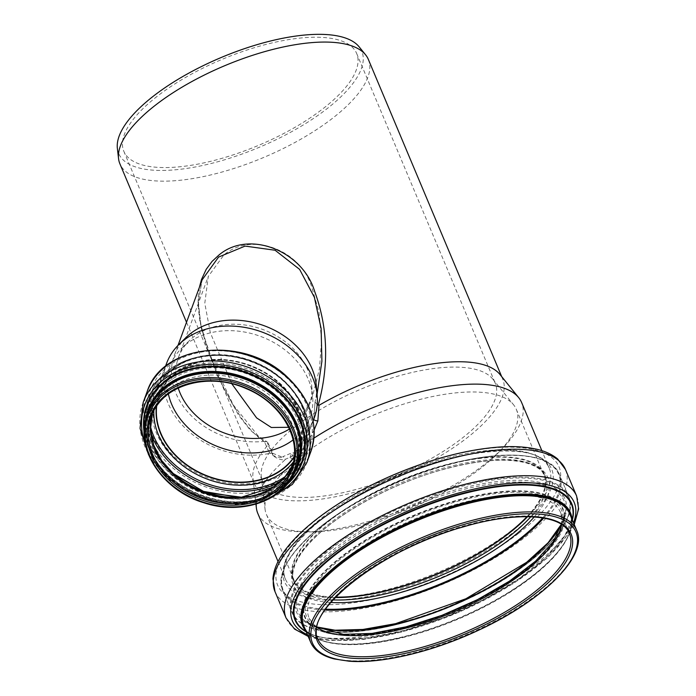 <?xml version="1.0" encoding="UTF-8"?>
<svg xmlns="http://www.w3.org/2000/svg" width="696" height="696" viewBox="0 0 696 696"><rect width="100%" height="100%" fill="white"/><g stroke="black" fill="none" stroke-linecap="round" stroke-linejoin="round"><path stroke-width="0.52" stroke-dasharray="3.48 2.61" d="M295.391 454.793C293.973 452.496 292.738 451.878 291.685 452.948L282.637 456.776L284.316 457.333L285.212 459.369L295.391 454.793L298.314 461.761L289.971 457.594L292.642 455.523L294.356 450.869L303.308 440.594L313.713 419.357M289.971 457.594L291.685 452.948L282.637 456.776M166.57 363.408A78.709 62.422 -159.8 0 0 188.938 431.572A78.709 62.422 -159.8 0 0 269.604 453.366L264.262 441.368L266.838 441.673L258.112 435.879L233.247 404.889L209.896 355.882L200.579 323.936L198.369 301.533L201.979 280.314L198.29 303.56L201.466 329.086L217.996 377.032L238.685 415.373L250.482 430.38L264.262 441.368M281.602 457.455C277.139 457.402 273.284 456.019 270.057 453.305L269.604 453.366M317.193 404.576L315.07 401.905L313.739 419.227M313.826 419.009A78.709 62.422 -159.8 0 0 314.288 417.817M269.961 453.235L272.588 453.227L273.163 455.671C276.46 458.412 280.366 459.856 284.873 460.004L285.212 459.369M186.519 322.291L254.292 483.52A134.746 49.834 157.2 0 1 252.944 478.326A134.746 49.834 157.2 0 1 268.108 444.866L273.163 455.671M254.292 483.52A134.746 49.834 157.2 0 0 397.825 477.247A134.746 49.834 157.2 0 0 502.73 379.085A134.746 49.834 157.2 0 0 499.963 374.483M313.931 438.123A143.089 52.922 157.2 0 0 307.684 442.282L314.183 429.876M284.873 460.004A143.089 52.922 157.2 0 0 256.259 504.043M257.807 513.422A143.089 52.922 157.2 0 0 410.222 506.758A143.089 52.922 157.2 0 0 521.626 402.523M268.108 444.866L267.96 442.891L266.838 441.673M199.387 287.344L198.151 297.088L198.099 305.901L199.978 321.9L206.46 346.565L214.942 368.984L223.198 386.959L231.629 402.706L242.686 419.853L249.629 428.571L256.293 435.47L263.593 441.29L268.238 444.013M368.341 59.395A134.746 49.834 -22.8 0 1 332.766 118.094A134.746 49.834 -22.8 0 1 204.937 176.253A134.746 49.834 -22.8 0 1 119.903 163.83M317.063 394.423L315.14 401.592A74.202 58.847 -159.8 0 0 316.315 385.767M185.806 337.699A74.202 58.847 -159.8 0 0 174.339 355.351A74.202 58.847 -159.8 0 0 192.54 416.965A74.202 58.847 -159.8 0 0 263.923 441.377M298.062 452.722C296.653 450.425 295.417 449.807 294.356 450.869L303.325 440.507L307.023 442.421L298.062 452.722L300.985 459.691L298.314 461.761M307.684 442.282L307.023 442.421M292.642 455.523L300.985 459.691M168.362 393.936A74.542 59.108 20.2 0 1 170.041 366.053A74.542 59.108 20.2 0 1 181.56 348.322A74.542 59.108 20.2 0 1 186.337 344.137A74.542 59.108 20.2 0 1 263.984 337.743A74.542 59.108 20.2 0 1 312.661 396.616A74.542 59.108 20.2 0 1 309.929 417.583A74.542 59.108 20.2 0 1 293.634 439.489A74.542 59.108 20.2 0 1 293.112 439.889M294.243 456.498A74.542 59.108 -159.8 0 0 299.176 446.754A74.542 59.108 -159.8 0 0 265.046 372.847A74.542 59.108 -159.8 0 0 175.592 373.317A74.542 59.108 -159.8 0 0 159.288 395.232A74.542 59.108 -159.8 0 0 156.731 405.846M294.182 457.081A74.811 59.325 -159.8 0 0 299.419 446.875A74.811 59.325 -159.8 0 0 265.167 372.699A74.811 59.325 -159.8 0 0 175.383 373.169A74.811 59.325 -159.8 0 0 159.027 395.163A74.811 59.325 -159.8 0 0 156.4 406.334M178.211 388.037A69.626 55.219 20.2 0 1 178.507 357.274A69.626 55.219 20.2 0 1 189.269 340.709A69.626 55.219 20.2 0 1 193.732 336.803A69.626 55.219 20.2 0 1 266.255 330.835A69.626 55.219 20.2 0 1 311.73 385.819A69.626 55.219 20.2 0 1 309.181 405.403A69.626 55.219 20.2 0 1 293.956 425.874A69.626 55.219 20.2 0 1 289.449 429.014M288.649 427.283L294.773 423.638L305.039 411.832L312.661 395.954L319.525 368.471L321.535 340.327L319.038 312.313L311.617 286.595C300.098 249.646 251.439 231.324 223.877 254.962L208.269 276.46L204.789 303.291L210.314 332.688L231.838 383.835M295.852 426.187A126.272 46.702 157.2 0 0 261.244 476.325A126.272 46.702 157.2 0 0 262.505 481.188A126.272 46.702 157.2 0 0 397.007 475.316A126.272 46.702 157.2 0 0 495.317 383.331A126.272 46.702 157.2 0 0 492.725 379.015A126.272 46.702 157.2 0 0 307.11 418.009A126.272 46.702 157.2 0 0 295.852 426.187M157.183 96.326A126.272 46.702 157.2 0 0 123.844 151.328A126.272 46.702 157.2 0 0 203.528 162.968A126.272 46.702 157.2 0 0 323.309 108.463A126.272 46.702 157.2 0 0 356.656 53.462A126.272 46.702 157.2 0 0 276.973 41.821A126.272 46.702 157.2 0 0 157.183 96.326M117.363 148.405A131.866 48.772 157.2 0 0 195.715 166.901A131.866 48.772 157.2 0 0 326.99 108.733A131.866 48.772 157.2 0 0 359.101 46.789M527.559 516.667A136.364 50.434 157.2 0 0 544.507 474.307A136.364 50.434 157.2 0 0 458.455 461.735A136.364 50.434 157.2 0 0 329.104 520.599A136.364 50.434 157.2 0 0 293.094 579.994A136.364 50.434 157.2 0 0 335.22 597.516M526.976 516.658A135.555 50.138 157.2 0 0 543.767 474.62A135.555 50.138 157.2 0 0 458.22 462.127A135.555 50.138 157.2 0 0 329.634 520.634A135.555 50.138 157.2 0 0 293.834 579.681A135.555 50.138 157.2 0 0 335.62 597.098M302.221 455.419A135.555 50.138 157.2 0 0 265.063 509.237A135.555 50.138 157.2 0 0 266.42 514.466A135.555 50.138 157.2 0 0 351.967 526.968A135.555 50.138 157.2 0 0 480.553 468.452A135.555 50.138 157.2 0 0 516.345 409.405A135.555 50.138 157.2 0 0 513.561 404.776A135.555 50.138 157.2 0 0 302.221 455.419M286.465 469.748A78.709 62.422 -159.8 0 0 303.682 446.615A78.709 62.422 -159.8 0 0 281.889 378.955A78.709 62.422 -159.8 0 0 173.174 369.063A78.709 62.422 -159.8 0 0 155.965 392.205A78.709 62.422 -159.8 0 0 192.009 470.252A78.709 62.422 -159.8 0 0 286.465 469.748M511.456 530.526A143.089 52.922 157.2 0 0 549.24 468.199A143.089 52.922 157.2 0 0 458.942 455.001A143.089 52.922 157.2 0 0 323.205 516.771A143.089 52.922 157.2 0 0 285.421 579.098A143.089 52.922 157.2 0 0 322.666 597.185A143.089 52.922 157.2 0 0 511.456 530.526M146.734 416.547A79.414 62.979 -159.8 0 0 188.703 490.871A79.414 62.979 -159.8 0 0 280.314 488.279A79.414 62.979 -159.8 0 0 294.913 471.122M148.918 410.544A78.979 62.631 -159.8 0 0 185.084 488.862A78.979 62.631 -159.8 0 0 279.87 488.357A78.979 62.631 -159.8 0 0 297.14 465.137C288.353 490.55 256.815 506.331 223.468 501.833C173.687 497.283 133.232 447.528 148.918 410.544M147.256 415.051A78.979 62.631 -159.8 0 0 183.431 493.368A78.979 62.631 -159.8 0 0 278.217 492.864M292.555 465.224A74.811 59.325 -159.8 0 0 293.738 462.301L291.563 468.199A74.811 59.325 -159.8 0 0 257.311 394.023A74.811 59.325 -159.8 0 0 167.527 394.501M292.555 465.206L293.738 462.301A74.811 59.325 -159.8 0 0 259.486 388.116A74.811 59.325 -159.8 0 0 169.702 388.594A74.811 59.325 -159.8 0 0 153.346 410.588L153.346 410.588A74.811 59.325 -159.8 0 0 152.354 413.581M279.087 484.277A76.577 60.726 -159.8 0 0 274.633 395.946A76.577 60.726 -159.8 0 0 168.85 386.315A76.577 60.726 -159.8 0 0 173.304 474.655A76.577 60.726 -159.8 0 0 279.087 484.277M168.545 385.749A77.117 61.152 -159.8 0 0 152.781 446.475A77.117 61.152 -159.8 0 0 173.034 474.707A77.117 61.152 -159.8 0 0 270.901 489.984A77.117 61.152 -159.8 0 0 279.548 484.399A77.117 61.152 -159.8 0 0 275.068 395.441A77.117 61.152 -159.8 0 0 168.545 385.749M236.727 497.44A79.057 62.692 -159.8 0 0 272.997 488.87A79.057 62.692 -159.8 0 0 281.863 483.137A79.057 62.692 -159.8 0 0 277.269 391.952A79.057 62.692 -159.8 0 0 168.075 382.008A79.057 62.692 -159.8 0 0 151.902 444.265A79.057 62.692 -159.8 0 0 172.669 473.202A79.057 62.692 -159.8 0 0 173.948 474.315M167.171 380.312A80.649 63.962 -159.8 0 0 171.86 473.35A80.649 63.962 -159.8 0 0 283.263 483.485A80.649 63.962 -159.8 0 0 278.574 390.447A80.649 63.962 -159.8 0 0 167.171 380.312M166.353 379.477A81.832 64.893 -159.8 0 0 171.112 473.872A81.832 64.893 -159.8 0 0 284.151 484.155A81.832 64.893 -159.8 0 0 279.383 389.76A81.832 64.893 -159.8 0 0 166.353 379.477M165.787 377.954A83.015 65.833 -159.8 0 0 147.63 402.358A83.015 65.833 -159.8 0 0 170.616 473.715A83.015 65.833 -159.8 0 0 285.282 484.146A83.015 65.833 -159.8 0 0 303.43 459.743A83.015 65.833 -159.8 0 0 265.411 377.423A83.015 65.833 -159.8 0 0 165.787 377.954M280.784 481.31A83.015 65.833 -159.8 0 0 288.135 476.386A83.015 65.833 -159.8 0 0 306.292 451.982A83.015 65.833 -159.8 0 0 268.273 369.663A83.015 65.833 -159.8 0 0 168.641 370.185A83.015 65.833 -159.8 0 0 150.493 394.589A83.015 65.833 -159.8 0 0 150.875 433.46M285.656 476.238A81.789 64.858 -159.8 0 0 287.535 474.829A81.789 64.858 -159.8 0 0 282.776 380.486A81.789 64.858 -159.8 0 0 169.807 370.211A81.789 64.858 -159.8 0 0 150.466 426.448M293.407 461.857A76.647 60.787 -159.8 0 0 273.328 377.885A76.647 60.787 -159.8 0 0 173.6 373.239A76.647 60.787 -159.8 0 0 153.894 410.466M294.173 457.133A74.811 59.325 -159.8 0 0 299.384 446.971A74.811 59.325 -159.8 0 0 265.132 372.786A74.811 59.325 -159.8 0 0 175.349 373.265A74.811 59.325 -159.8 0 0 158.993 395.258A74.811 59.325 -159.8 0 0 156.374 406.377M282.315 379.068A79.692 63.197 -159.8 0 0 172.234 369.045A79.692 63.197 -159.8 0 0 176.871 460.978A79.692 63.197 -159.8 0 0 286.952 470.992A79.692 63.197 -159.8 0 0 282.315 379.068M290.484 474.463A84.729 67.19 -159.8 0 0 285.551 376.727A84.729 67.19 -159.8 0 0 168.519 366.079A84.729 67.19 -159.8 0 0 173.452 463.814A84.729 67.19 -159.8 0 0 290.484 474.463M147.126 391.674A87.183 69.139 -159.8 0 0 187.05 478.126A87.183 69.139 -159.8 0 0 291.685 477.569A87.183 69.139 -159.8 0 0 310.747 451.939M143.193 402.349A87.183 69.139 -159.8 0 0 183.118 488.801A87.183 69.139 -159.8 0 0 287.752 488.244A87.183 69.139 -159.8 0 0 306.814 462.614M145.603 445.414A84.825 67.268 -159.8 0 0 277.043 493.829M144.142 432.503A82.746 65.624 -159.8 0 0 199.822 495.021A82.746 65.624 -159.8 0 0 283.942 487.078A82.746 65.624 -159.8 0 0 286.535 484.955M144.22 429.884A82.215 65.198 -159.8 0 0 148.318 446.536A82.215 65.198 -159.8 0 0 274.25 492.925A82.215 65.198 -159.8 0 0 283.481 486.965A82.215 65.198 -159.8 0 0 288.17 482.911M145.264 421.95A80.092 63.519 -159.8 0 0 149.275 448.955A80.092 63.519 -159.8 0 0 271.953 494.143A80.092 63.519 -159.8 0 0 280.94 488.34A80.092 63.519 -159.8 0 0 292.52 476.195M341.223 635.074A140.087 51.817 157.2 0 0 526.054 569.807A140.087 51.817 157.2 0 0 564.404 519.895A140.087 51.817 157.2 0 0 487.383 493.455A140.087 51.817 157.2 0 0 341.745 556.339A140.087 51.817 157.2 0 0 311.738 626.096A140.087 51.817 157.2 0 0 341.223 635.074M561.367 524.462A144.142 53.314 157.2 0 0 565.378 511.986A144.142 53.314 157.2 0 0 486.139 484.781A144.142 53.314 157.2 0 0 336.281 549.492A144.142 53.314 157.2 0 0 305.405 621.267A144.142 53.314 157.2 0 0 317.132 627.131M526.55 562.507A145.69 53.888 157.2 0 0 527.098 480.632A145.69 53.888 157.2 0 0 334.88 548.5A145.69 53.888 157.2 0 0 334.332 630.376A145.69 53.888 157.2 0 0 526.55 562.507M332.262 547.926A149.431 55.271 157.2 0 0 331.696 631.898A149.431 55.271 157.2 0 0 528.847 562.29A149.431 55.271 157.2 0 0 529.404 478.317A149.431 55.271 157.2 0 0 332.262 547.926M331.07 631.637A150.014 55.489 157.2 0 0 528.995 561.75A150.014 55.489 157.2 0 0 568.606 496.405A150.014 55.489 157.2 0 0 473.941 482.572A150.014 55.489 157.2 0 0 331.627 547.326A150.014 55.489 157.2 0 0 292.015 612.671A150.014 55.489 157.2 0 0 331.07 631.637M543.715 518.059A150.014 55.489 157.2 0 0 559.453 474.62A150.014 55.489 157.2 0 0 464.78 460.787A150.014 55.489 157.2 0 0 322.474 525.55A150.014 55.489 157.2 0 0 282.863 590.895A150.014 55.489 157.2 0 0 321.909 609.853A150.014 55.489 157.2 0 0 324.901 610.035M542.671 517.876A149.405 55.262 157.2 0 0 505.087 455.149A149.405 55.262 157.2 0 0 322.639 525.002A149.405 55.262 157.2 0 0 322.074 608.965A149.405 55.262 157.2 0 0 325.51 609.165M534.232 516.928A138.208 51.112 157.2 0 0 497.553 460.117A138.208 51.112 157.2 0 0 329.652 524.706A138.208 51.112 157.2 0 0 329.13 602.371A138.208 51.112 157.2 0 0 330.731 602.475M530.804 516.745A136.364 50.434 157.2 0 0 545.542 476.777A136.364 50.434 157.2 0 0 459.49 464.206A136.364 50.434 157.2 0 0 330.139 523.07A136.364 50.434 157.2 0 0 294.13 582.465A136.364 50.434 157.2 0 0 329.626 599.7A136.364 50.434 157.2 0 0 333.001 599.9M322.17 599.856A144.933 53.601 157.2 0 0 513.387 532.336A144.933 53.601 157.2 0 0 513.935 450.886A144.933 53.601 157.2 0 0 322.718 518.407A144.933 53.601 157.2 0 0 322.17 599.856M518.703 533.284A152.641 56.454 157.2 0 0 519.277 447.502A152.641 56.454 157.2 0 0 317.889 518.616A152.641 56.454 157.2 0 0 317.315 604.389A152.641 56.454 157.2 0 0 518.703 533.284M274.981 591.591A157.557 58.273 157.2 0 0 315.993 611.506A157.557 58.273 157.2 0 0 523.862 538.112A157.557 58.273 157.2 0 0 565.465 469.487M286.117 618.083A157.557 58.273 157.2 0 0 327.129 637.997A157.557 58.273 157.2 0 0 534.998 564.595A157.557 58.273 157.2 0 0 576.601 495.97M307.467 634.682A152.824 56.524 157.2 0 0 332.175 640.146A152.824 56.524 157.2 0 0 533.815 568.945A152.824 56.524 157.2 0 0 573.521 522.844M306.101 631.777A150.092 55.515 157.2 0 0 334.106 639.024A150.092 55.515 157.2 0 0 532.135 569.102A150.092 55.515 157.2 0 0 572.408 519.834M334.576 639.067A149.579 55.323 157.2 0 0 531.927 569.38A149.579 55.323 157.2 0 0 572.869 516.084L565.013 535.381L546.273 557.052L518.181 579.176L483.094 599.891L443.883 617.491L403.871 630.489L366.322 637.849L334.341 638.971C320.456 637.91 310.042 634.752 303.099 629.488A149.579 55.323 157.2 0 0 334.576 639.067M305.935 631.02A145.36 53.766 157.2 0 0 309.685 634.517A145.36 53.766 157.2 0 0 340.274 643.826A145.36 53.766 157.2 0 0 532.066 576.105A145.36 53.766 157.2 0 0 571.851 524.314A145.36 53.766 157.2 0 0 571.981 519.181M305.187 629.254A144.707 53.522 157.2 0 0 340.927 644.009A144.707 53.522 157.2 0 0 402.784 637.179A144.707 53.522 157.2 0 0 508.619 592.688A144.707 53.522 157.2 0 0 531.848 576.601A144.707 53.522 157.2 0 0 571.242 517.415M306.318 631.951L309.685 634.517C316.81 639.859 327.163 643.026 340.744 644.018C358.292 645.227 378.972 642.947 402.784 637.179C378.989 642.93 358.405 645.209 341.023 644.009C320.734 642.33 308.345 636.362 303.856 626.096A144.298 53.374 157.2 0 0 341.423 644.331A144.298 53.374 157.2 0 0 531.805 577.106A144.298 53.374 157.2 0 0 569.911 514.257C578.507 532.536 553.538 565.143 508.619 592.688C546.899 568.406 567.98 545.612 571.851 524.314L572.373 520.112M310.677 642.312A144.298 53.374 157.2 0 0 348.235 660.548A144.298 53.374 157.2 0 0 538.626 593.331A144.298 53.374 157.2 0 0 576.723 530.474M561.637 524.558A136.364 50.434 157.2 0 0 560.524 512.404L569.406 533.545A136.364 50.434 157.2 0 0 483.355 520.973A136.364 50.434 157.2 0 0 354.003 579.838A136.364 50.434 157.2 0 0 317.994 639.232L309.111 618.091A136.364 50.434 157.2 0 0 317.011 627.392M561.385 524.393L561.898 519.755L560.524 512.404A136.364 50.434 157.2 0 0 474.472 499.832A136.364 50.434 157.2 0 0 345.112 558.697A136.364 50.434 157.2 0 0 309.111 618.091L313.357 624.173L317.072 627.087M524.958 570.172A138.13 51.086 157.2 0 0 525.48 492.542A138.13 51.086 157.2 0 0 343.224 556.896A138.13 51.086 157.2 0 0 342.71 634.526A138.13 51.086 157.2 0 0 524.958 570.172M342.215 556.669A139.574 51.626 157.2 0 0 341.692 635.109A139.574 51.626 157.2 0 0 525.845 570.094A139.574 51.626 157.2 0 0 526.367 491.654A139.574 51.626 157.2 0 0 342.215 556.669M165.448 366.453L155.965 392.205C168.841 349.888 243.061 341.988 281.889 379.207C303.952 400.217 311.216 422.681 303.682 446.615L313.165 420.854M272.588 453.227L281.193 456.715L282.907 456.741M252.944 478.326L255.937 504.13M315.01 402.34L313.722 419.305M267.96 442.891L273.11 453.818M501.694 376.632L502.73 379.085M177.993 345.425L174.339 355.351M278.052 561.559L285.421 579.098C276.199 560.915 305.918 524.34 356.944 495.874C433.669 449.999 541.062 436.723 549.24 468.199L541.862 450.66M303.325 440.507L313.731 419.236M299.176 446.754L309.929 417.583M159.288 395.232L170.041 366.053M151.171 416.495L152.363 413.572M172.747 473.219L172.617 473.106C163.073 464.563 156.165 454.949 151.902 444.265L152.781 446.475C156.974 456.976 163.725 466.398 173.052 474.733C195.228 493.29 220.293 500.833 248.263 497.37C256.511 496.074 264.054 493.612 270.901 489.984L256.676 495.039L238.354 497.388M147.63 402.358C139.626 428.005 147.282 451.895 170.607 474.028C211.384 513.1 289.432 504.974 303.43 459.743L306.292 451.982C319.307 419.662 294.086 377.145 253.344 362.05C211.767 344.668 161.89 360.267 150.493 394.589L147.63 402.358M159.027 395.163L158.993 395.258C168.893 365.017 213.707 350.801 251.465 366.566C288.431 380.277 310.947 418.583 299.384 446.971L299.419 446.875M189.269 340.709L181.56 348.322M311.73 385.819L312.661 396.616M309.181 405.403L312.661 395.954M178.507 357.274L208.269 276.46M148.579 454.793L170.172 480.353L200.918 497.884L235.683 504.487L268.691 499.041M148.318 446.536C163.664 490.828 233.847 516.676 274.25 492.925L271.953 494.143C232.403 517.311 164.352 492.237 149.275 448.955L148.318 446.536M123.844 151.328L262.505 481.188M356.656 53.462L495.317 383.331M317.08 627.018L305.405 621.267L311.738 626.096C318.49 631.176 328.399 634.204 341.458 635.17C414.129 643.791 563.908 566.727 564.404 519.895L565.378 511.986L561.324 524.349M331.461 631.959C365.461 634.7 418.174 622.189 465.085 600.291C533.032 569.415 580.942 522.061 568.606 496.405L559.453 474.62C549.335 445.875 472.775 449.625 399.208 481.336C325.328 511.751 269.448 563.621 282.863 590.895L292.015 612.671C297.088 623.894 310.242 630.324 331.461 631.959M544.507 474.307L545.542 476.777C544.176 473.28 540.557 467.32 526.541 463.031C505.931 457.681 477.491 460.021 441.229 470.044C393.136 483.485 341.405 511.273 314.54 537.991C307.032 545.36 301.42 552.38 297.723 559.053C290.867 572.121 292.564 579.02 294.13 582.465L293.094 579.994M266.42 514.466L293.834 579.681M516.345 409.405L543.767 474.62M261.244 476.325L265.063 509.237M492.725 379.015L513.561 404.776M308.189 636.396L315.297 638.423L330.296 640.598L363.556 639.476L402.149 631.977L460.221 611.749L513.9 583.283L548.083 557.4L570.494 531.413L574.243 524.558"/><path stroke-width="1.04" d="M313.165 420.854L314.288 417.817A78.709 62.422 -159.8 0 0 317.176 395.676A78.709 62.422 -159.8 0 0 265.768 333.514A78.709 62.422 -159.8 0 0 183.779 340.266A78.709 62.422 -159.8 0 0 178.733 344.685A78.709 62.422 -159.8 0 0 166.57 363.408L165.448 366.453M541.862 450.66L521.626 402.523A143.089 52.922 157.2 0 0 518.685 397.634L499.963 374.483A134.746 49.834 157.2 0 0 319.012 405.324L317.846 420.958L314.183 429.876M256.259 504.043A143.089 52.922 157.2 0 0 256.372 507.897A143.089 52.922 157.2 0 0 257.807 513.422L278.052 561.559M518.685 397.634A143.089 52.922 157.2 0 0 313.931 438.123M317.193 404.576L319.012 405.324M313.739 419.227C314.044 420.14 315.41 420.723 317.846 420.958M218.622 255.328L212.028 261.444L206.207 269.335L201.492 279.505L199.387 287.344M186.519 322.291L119.903 163.83A134.746 49.834 -22.8 0 1 118.555 158.636A134.746 49.834 -22.8 0 1 155.486 105.139A134.746 49.834 -22.8 0 1 365.574 54.793A134.746 49.834 -22.8 0 1 368.341 59.395L501.694 376.632M318.211 405.194C329.147 365.53 327.973 327.633 314.688 291.502C302.49 250.473 248.481 229.384 218.622 255.319M177.993 345.425L202.162 279.809L218.57 257.085L245.096 246.088L275.094 250.247L299.628 269.395L314.383 297.314L321.134 328.59L321.909 361.233L317.063 394.423M317.176 395.676L316.315 385.767A74.202 58.847 -159.8 0 0 264.306 325.78A74.202 58.847 -159.8 0 0 185.806 337.699L178.733 344.685M156.731 405.846A74.542 59.108 -159.8 0 0 199.421 472.419A74.542 59.108 -159.8 0 0 282.88 468.669A74.542 59.108 -159.8 0 0 294.243 456.498M293.112 439.889A74.542 59.108 20.2 0 1 219.553 447.284A74.542 59.108 20.2 0 1 168.362 393.936M156.4 406.334A74.811 59.325 -159.8 0 0 199.595 472.767A74.811 59.325 -159.8 0 0 283.063 468.869A74.811 59.325 -159.8 0 0 294.182 457.081M289.449 429.014A69.626 55.219 20.2 0 1 178.211 388.037M231.838 383.835L256.598 417.896L271.353 427.501L288.649 427.283M365.574 54.793L359.101 46.789A131.866 48.772 157.2 0 0 221.345 57.437A131.866 48.772 157.2 0 0 117.363 148.405L118.555 158.636M335.22 597.516A136.364 50.434 157.2 0 0 508.498 533.71A136.364 50.434 157.2 0 0 527.559 516.667M335.62 597.098A135.555 50.138 157.2 0 0 507.967 533.667A135.555 50.138 157.2 0 0 526.976 516.658M294.913 471.122A79.414 62.979 -159.8 0 0 275.703 396.668A79.414 62.979 -159.8 0 0 198.334 373.317A79.414 62.979 -159.8 0 0 146.734 416.547M278.217 492.864A78.979 62.631 -159.8 0 0 295.478 469.643L297.14 465.137A78.979 62.631 -159.8 0 0 275.277 397.251A78.979 62.631 -159.8 0 0 166.187 387.324A78.979 62.631 -159.8 0 0 148.918 410.544L147.256 415.051C133.989 447.589 162.081 490.671 204.189 502.877C242.478 515.701 285.177 500.285 295.478 469.643A78.979 62.631 -159.8 0 0 273.615 401.757A78.979 62.631 -159.8 0 0 164.526 391.831A78.979 62.631 -159.8 0 0 147.256 415.051M277.208 492.794A77.9 61.779 -159.8 0 0 272.684 402.923A77.9 61.779 -159.8 0 0 165.074 393.136A77.9 61.779 -159.8 0 0 169.606 482.998A77.9 61.779 -159.8 0 0 277.208 492.794M275.755 491.498A75.881 60.178 -159.8 0 0 271.344 403.967A75.881 60.178 -159.8 0 0 166.527 394.423A75.881 60.178 -159.8 0 0 170.946 481.963A75.881 60.178 -159.8 0 0 275.755 491.498M167.527 394.501A74.811 59.325 -159.8 0 0 151.171 416.495A74.811 59.325 -159.8 0 0 171.877 480.788A74.811 59.325 -159.8 0 0 275.207 490.193A74.811 59.325 -159.8 0 0 291.563 468.199C302.856 440.246 281.68 402.923 246.053 388.577C208.017 371.42 161.359 385.332 151.171 416.495M152.354 413.581A74.811 59.325 -159.8 0 0 174.052 474.889A74.811 59.325 -159.8 0 0 277.382 484.294A74.811 59.325 -159.8 0 0 292.555 465.224M173.948 474.315A79.057 62.692 -159.8 0 0 236.727 497.44M150.875 433.46A83.015 65.833 -159.8 0 0 173.469 465.946A83.015 65.833 -159.8 0 0 280.784 481.31M150.466 426.448A81.789 64.858 -159.8 0 0 174.566 464.554A81.789 64.858 -159.8 0 0 285.656 476.238M153.894 410.466A76.647 60.787 -159.8 0 0 178.063 461.657A76.647 60.787 -159.8 0 0 283.933 471.288A76.647 60.787 -159.8 0 0 293.407 461.857M156.374 406.377A74.811 59.325 -159.8 0 0 179.698 459.56A74.811 59.325 -159.8 0 0 283.028 468.965A74.811 59.325 -159.8 0 0 294.173 457.133M310.747 451.939A87.183 69.139 -159.8 0 0 286.613 376.997A87.183 69.139 -159.8 0 0 166.187 366.044A87.183 69.139 -159.8 0 0 147.126 391.674C162.037 343.868 243.878 335.428 286.621 376.371C311.147 399.608 319.186 424.795 310.747 451.939L306.814 462.614A87.183 69.139 -159.8 0 0 282.68 387.672A87.183 69.139 -159.8 0 0 162.255 376.719A87.183 69.139 -159.8 0 0 143.193 402.349L140.035 428.336L148.579 454.793M277.043 493.829A84.825 67.268 -159.8 0 0 285.49 488.261A84.825 67.268 -159.8 0 0 280.558 390.413A84.825 67.268 -159.8 0 0 163.395 379.755A84.825 67.268 -159.8 0 0 145.603 445.414M286.535 484.955A82.746 65.624 -159.8 0 0 279.131 391.63A82.746 65.624 -159.8 0 0 164.83 381.225A82.746 65.624 -159.8 0 0 144.142 432.503M288.17 482.911A82.215 65.198 -159.8 0 0 278.696 392.126A82.215 65.198 -159.8 0 0 165.135 381.791A82.215 65.198 -159.8 0 0 144.22 429.884M292.52 476.195A80.092 63.519 -159.8 0 0 276.286 395.954A80.092 63.519 -159.8 0 0 165.657 385.889A80.092 63.519 -159.8 0 0 145.264 421.95M317.132 627.131A144.142 53.314 157.2 0 0 335.742 630.498A144.142 53.314 157.2 0 0 525.924 563.351A144.142 53.314 157.2 0 0 561.367 524.462M324.901 610.035A150.014 55.489 157.2 0 0 519.842 539.966A150.014 55.489 157.2 0 0 543.715 518.059M325.51 609.165A149.405 55.262 157.2 0 0 519.199 539.365A149.405 55.262 157.2 0 0 542.671 517.876M330.731 602.475A138.208 51.112 157.2 0 0 511.473 537.991A138.208 51.112 157.2 0 0 534.232 516.928M333.001 599.9A136.364 50.434 157.2 0 0 509.542 536.181A136.364 50.434 157.2 0 0 530.804 516.745M274.981 591.591L272.936 578.872C273.458 571.625 276.138 564.117 280.975 556.33C298.027 528.047 344.129 495.448 396.624 473.567C434.722 457.794 469.791 448.894 501.833 446.875C514.744 446.171 526.054 446.884 535.755 449.024C544.759 450.991 552.067 454.314 557.661 458.995L565.465 469.487A157.557 58.273 157.2 0 0 466.042 454.958A157.557 58.273 157.2 0 0 316.584 522.966A157.557 58.273 157.2 0 0 274.981 591.591L286.117 618.083L294.547 629.088L308.189 636.396M565.465 469.487L576.601 495.97A157.557 58.273 157.2 0 0 477.178 481.441A157.557 58.273 157.2 0 0 327.72 549.457A157.557 58.273 157.2 0 0 286.117 618.083M573.521 522.844A152.824 56.524 157.2 0 0 499.728 484.451A152.824 56.524 157.2 0 0 332.749 554.26A152.824 56.524 157.2 0 0 307.467 634.682M572.408 519.834A150.092 55.515 157.2 0 0 494.899 486.643A150.092 55.515 157.2 0 0 334.672 554.677A150.092 55.515 157.2 0 0 306.101 631.777M572.373 520.112L572.869 516.084A149.579 55.323 157.2 0 0 490.637 487.853A149.579 55.323 157.2 0 0 335.133 555.008A149.579 55.323 157.2 0 0 303.099 629.488L306.318 631.951M571.981 519.181A145.36 53.766 157.2 0 0 486.426 497.84A145.36 53.766 157.2 0 0 340.822 562.133A145.36 53.766 157.2 0 0 305.935 631.02M571.242 517.415A144.707 53.522 157.2 0 0 415.921 520.303A144.707 53.522 157.2 0 0 305.187 629.254M576.723 530.474L569.911 514.257A144.298 53.374 157.2 0 0 478.848 500.946A144.298 53.374 157.2 0 0 341.962 563.238A144.298 53.374 157.2 0 0 303.856 626.096L310.677 642.312C314.235 650.377 322.126 655.928 334.35 658.964L349.035 661.2C382.078 663.862 433.303 651.569 478.639 630.193C543.141 600.465 588.538 555.756 576.723 530.474A144.298 53.374 157.2 0 0 485.669 517.163A144.298 53.374 157.2 0 0 348.783 579.455A144.298 53.374 157.2 0 0 310.677 642.312M538.226 594.419A142.958 52.87 157.2 0 0 538.756 514.074A142.958 52.87 157.2 0 0 350.149 580.673A142.958 52.87 157.2 0 0 349.61 661.009A142.958 52.87 157.2 0 0 538.226 594.419M534.772 594.167A137.704 50.93 157.2 0 0 535.285 516.771A137.704 50.93 157.2 0 0 353.603 580.925A137.704 50.93 157.2 0 0 353.081 658.312A137.704 50.93 157.2 0 0 534.772 594.167M533.406 592.948A136.364 50.434 157.2 0 0 569.406 533.545C562.751 514.422 516.945 510.742 462.814 527.037C381.164 549.205 302.229 612.158 317.994 639.232A136.364 50.434 157.2 0 0 353.49 656.467A136.364 50.434 157.2 0 0 533.406 592.948M317.011 627.392A136.364 50.434 157.2 0 0 344.607 635.326A136.364 50.434 157.2 0 0 524.514 571.799A136.364 50.434 157.2 0 0 561.637 524.558M255.937 504.13L256.372 507.897M292.555 465.206L284.62 477.439L272.971 487.226L241.477 497.196L205.607 492.577L174.061 474.42L161.716 460.587L153.677 445.101L150.501 429.058L152.363 413.572M238.354 497.388L203.319 491.35L172.747 473.219M147.126 391.674L143.193 402.349M268.691 499.041L292.355 484.442L306.814 462.614M317.08 627.018L335.037 630.202L362.947 629.454L395.624 623.651L465.911 598.751L526.689 562.255L548.083 542.758L561.324 524.349M574.243 524.558L578.637 508.872L576.601 495.97M317.072 627.087L343.415 634.352L372.125 633.386L405.907 626.87L441.986 615.325L477.447 599.665L509.446 581.151L535.398 561.298L553.19 541.766L561.385 524.393"/></g></svg>
